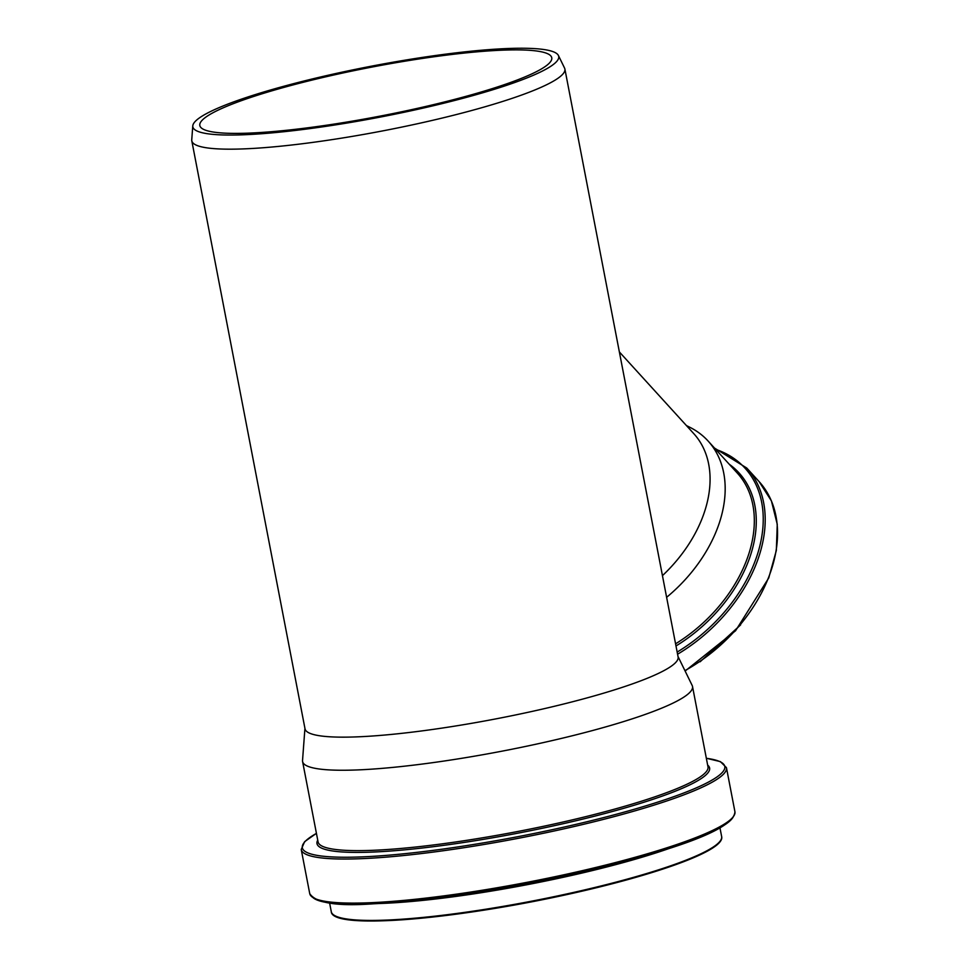 <?xml version="1.0" encoding="UTF-8"?>
<svg xmlns="http://www.w3.org/2000/svg" width="969" height="969" viewBox="0 0 969 969"><rect width="100%" height="100%" fill="white"/><g stroke="black" fill="none" stroke-linecap="round" stroke-linejoin="round"><path stroke-width="1.45" d="M662.445 575.647A121.561 83.915 -42.3 0 0 693.768 433.627L619.361 351.941M192.783 125.897L191.741 139.839A189.972 26.345 -10.9 0 0 191.801 140.832A189.972 26.345 -10.9 0 0 383.312 130.779A189.972 26.345 -10.9 0 0 564.879 68.993A189.972 26.345 -10.9 0 0 564.552 68.048L558.41 55.487A186.314 25.836 -10.9 0 0 469.262 51.393A186.314 25.836 -10.9 0 0 286.134 85.635A186.314 25.836 -10.9 0 0 192.783 125.897A186.314 25.836 -10.9 0 0 380.66 117.007A186.314 25.836 -10.9 0 0 558.41 55.487M191.801 140.832L305.017 728.809A189.972 26.345 -10.9 0 0 496.54 718.756A189.972 26.345 -10.9 0 0 678.106 656.97L564.879 68.993M666.611 597.328A127.181 87.791 -42.3 0 0 708.121 441.052A127.181 87.791 -42.3 0 0 689.88 427.305L686.427 425.561M465.701 52.92A179.192 24.843 -10.9 0 0 286.691 86.641A179.192 24.843 -10.9 0 0 199.82 125.522A179.192 24.843 -10.9 0 0 380.478 116.038A179.192 24.843 -10.9 0 0 551.749 57.752A179.192 24.843 -10.9 0 0 465.701 52.92M304.932 728.325L302.534 760.495A198.536 27.532 -10.9 0 0 302.594 761.537A198.536 27.532 -10.9 0 0 502.754 751.023A198.536 27.532 -10.9 0 0 692.508 686.452A198.536 27.532 -10.9 0 0 692.169 685.458L678.009 656.485M684.926 670.645A137.562 94.962 -42.3 0 0 759.078 481.569L746.736 468.015L714.541 448.09M677.573 654.22A137.562 94.962 -42.3 0 0 746.736 468.015M677.161 652.076A136.181 94.005 -42.3 0 0 761.271 539.358A136.181 94.005 -42.3 0 0 715.691 449.35M675.987 645.96A128.562 88.748 -42.3 0 0 729.257 464.248M675.563 643.816A127.181 87.791 -42.3 0 0 737.264 473.042L708.121 441.052M721.639 836.513C725.636 850.891 650.793 876.872 556.412 896.834C444.795 920.526 331.979 929.344 331.277 911.684A198.766 27.556 -10.9 0 0 531.666 901.17A198.766 27.556 -10.9 0 0 721.639 836.513L719.955 827.805M334.39 915.39A198.003 27.459 -10.9 0 0 531.787 901.8A198.003 27.459 -10.9 0 0 720.124 841.116M378.879 903.52A198.766 27.556 -10.9 0 0 674.4 846.615M312.914 897.524A215.179 29.833 -10.9 0 0 528.25 883.425A215.179 29.833 -10.9 0 0 733.424 816.54M734.926 811.719C734.09 832.686 650.478 857.081 548.672 879.343C481.012 893.103 422.545 901.267 373.283 903.811C337.042 906.451 315.846 903.047 309.729 893.6A216.511 30.027 -10.9 0 0 528.008 882.141A216.511 30.027 -10.9 0 0 734.926 811.719L726.447 767.654L720.403 761.622L706.328 758.255M309.729 893.6L301.238 849.534A216.511 30.027 -10.9 0 0 519.517 838.076A216.511 30.027 -10.9 0 0 726.447 767.654M316.439 833.388A215.13 29.833 -10.9 0 0 519.202 836.417A215.13 29.833 -10.9 0 0 706.34 758.303M317.735 840.184A199.917 27.726 -10.9 0 0 518.548 833.049A199.917 27.726 -10.9 0 0 707.649 765.098M302.594 761.537L318.074 841.904A198.536 27.532 -10.9 0 0 518.233 831.402A198.536 27.532 -10.9 0 0 707.988 766.818L692.508 686.452M700.115 661.791L740.631 624.884M685.119 671.032L735.556 630.758L768.732 577.984L776.339 550.501L777.259 524.314L771.409 500.888L759.078 481.569M331.277 911.684L329.605 902.975M316.427 833.34L304.629 841.661L301.238 849.534"/></g></svg>
